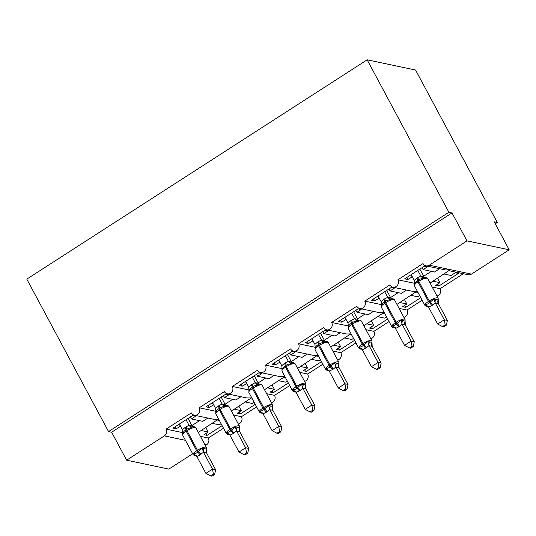<?xml version="1.0" encoding="UTF-8"?>
<svg xmlns="http://www.w3.org/2000/svg" width="536" height="536" viewBox="0 0 536 536"><rect width="100%" height="100%" fill="white"/><g stroke="black" fill="none" stroke-linecap="round" stroke-linejoin="round"><path stroke-width="0.8" d="M192.652 453.764L168.847 469.101L126.643 460.196L111.642 432.224L108.54 431.574L26.8 279.122L367.153 59.818L415.561 70.028L497.308 222.474L494.199 221.824L509.2 249.789L471.459 274.11A4.931 4.549 -78.1 0 1 468.189 274.74L449.195 270.734M495.257 223.793L497.308 222.474M212.336 423.353L219.318 424.827L221.073 423.695M222.132 425.671L207.057 435.379L206.005 433.41M205.811 427.554L208.196 431.996L203.955 434.73L207.057 435.379M208.196 431.996L201.208 430.522M200.43 436.358L208.31 438.026A4.931 4.549 101.9 0 1 206.588 444.78L205.362 445.57M223.505 428.231L208.31 438.026M111.642 432.224L452.002 212.919L466.997 240.892L429.256 265.213A4.931 4.549 -78.1 0 1 425.986 265.843A4.931 4.549 -78.1 0 1 423.031 263.578L397.866 279.792A4.931 4.549 101.9 0 1 397.558 285.152A4.931 4.549 101.9 0 1 392.881 287.175A4.931 4.549 101.9 0 1 389.92 284.911L364.761 301.125A4.931 4.549 101.9 0 1 364.447 306.485A4.931 4.549 101.9 0 1 359.77 308.508A4.931 4.549 101.9 0 1 356.815 306.244L331.65 322.458A4.931 4.549 101.9 0 1 331.342 327.824A4.931 4.549 101.9 0 1 326.659 329.841A4.931 4.549 101.9 0 1 323.704 327.576L298.545 343.79A4.931 4.549 101.9 0 1 298.23 349.157A4.931 4.549 101.9 0 1 293.554 351.174A4.931 4.549 101.9 0 1 290.599 348.909L265.434 365.123A4.931 4.549 101.9 0 1 265.126 370.49A4.931 4.549 101.9 0 1 260.442 372.507A4.931 4.549 101.9 0 1 257.488 370.242L232.329 386.456A4.931 4.549 101.9 0 1 232.014 391.823A4.931 4.549 101.9 0 1 227.338 393.839A4.931 4.549 101.9 0 1 224.383 391.575L199.218 407.789A4.931 4.549 101.9 0 1 198.91 413.156A4.931 4.549 101.9 0 1 194.226 415.172L213.77 419.293L217.609 419.266M199.218 407.789L215.881 411.3M194.226 415.172A4.931 4.549 101.9 0 1 191.272 412.908L166.113 429.122L182.769 432.639M166.113 429.122A4.931 4.549 101.9 0 1 164.385 435.875L185.443 440.317M245.441 402.02L252.429 403.494L254.185 402.362M255.243 404.332L240.168 414.047L239.11 412.077M238.922 406.221L241.3 410.663L237.066 413.39L240.168 414.047M241.3 410.663L234.319 409.189M233.535 415.025L241.421 416.693A4.931 4.549 101.9 0 1 238.366 424.03M256.617 406.898L241.421 416.693M227.338 393.839L246.882 397.96L250.721 397.933M232.329 386.456L248.985 389.967M278.553 380.687L285.534 382.161L287.296 381.029M288.348 382.999L273.28 392.714L272.221 390.744M272.033 384.888L274.412 389.33L270.171 392.057L273.28 392.714M274.412 389.33L267.424 387.856M266.647 393.692L274.533 395.354A4.931 4.549 101.9 0 1 271.471 402.697M289.728 385.565L274.533 395.354M260.442 372.507L279.993 376.627L283.825 376.6M265.434 365.123L282.097 368.634M311.657 359.355L318.645 360.828L320.401 359.696M321.459 361.666L306.384 371.381L305.326 369.411M305.138 363.555L307.517 367.998L303.282 370.724L306.384 371.381M307.517 367.998L300.535 366.524M299.751 372.359L307.637 374.021A4.931 4.549 101.9 0 1 304.582 381.364M322.833 364.232L307.637 374.021M293.554 351.174L313.098 355.294L316.937 355.268M298.545 343.79L315.202 347.301M344.769 338.022L351.75 339.496L353.512 338.363M354.564 340.333L339.496 350.048L338.437 348.072M338.25 342.223L340.628 346.665L336.387 349.392L339.496 350.048M340.628 346.665L333.64 345.191M332.863 351.026L340.749 352.688A4.931 4.549 101.9 0 1 337.687 360.031M355.944 342.899L340.749 352.688M326.659 329.841L346.209 333.962L350.048 333.935M331.65 322.458L348.313 325.968M377.873 316.689L384.861 318.163L386.617 317.031M387.675 319L372.6 328.715L371.542 326.739M371.354 320.89L373.739 325.332L369.498 328.059L372.6 328.715M373.739 325.332L366.751 323.858M365.967 329.694L373.853 331.355A4.931 4.549 101.9 0 1 370.798 338.698M389.049 321.567L373.853 331.355M359.77 308.508L379.314 312.629L383.153 312.602M364.761 301.125L381.418 304.636M410.985 295.356L417.966 296.83L419.728 295.698M420.787 297.668L405.712 307.383L404.653 305.406M404.466 299.557L406.844 303.992L402.61 306.726L405.712 307.383M406.844 303.992L399.863 302.525M399.079 308.361L406.965 310.022A4.931 4.549 101.9 0 1 403.903 317.366M422.16 300.234L406.965 310.022M392.881 287.175L412.425 291.296L416.264 291.269M397.866 279.792L414.529 283.303M180.578 426.174L176.029 428.834L172.927 428.184L192.525 415.554L195.627 416.204L191.392 418.938L202.769 421.336L207.868 418.053M191.392 418.938L190.334 416.961M213.69 404.834L209.141 407.501L206.032 406.851L225.636 394.221L228.738 394.871L224.497 397.605L235.874 400.003L240.972 396.714M224.497 397.605L223.445 395.628M246.795 383.501L242.245 386.168L239.143 385.511L258.741 372.882L261.843 373.538L257.608 376.272L268.985 378.671L274.084 375.381M257.608 376.272L256.55 374.296M279.906 362.168L275.357 364.835L272.248 364.178L291.852 351.549L294.954 352.206L290.713 354.939L302.09 357.338L307.188 354.048M290.713 354.939L289.661 352.963M313.011 340.836L308.461 343.502L305.359 342.846L324.957 330.216L328.065 330.873L323.824 333.606L335.201 336.005L340.3 332.715M323.824 333.606L322.766 331.63M346.122 319.503L341.573 322.17L338.471 321.513L358.068 308.883L361.17 309.54L356.936 312.267L368.306 314.672L373.411 311.382M356.936 312.267L355.877 310.297M379.227 298.17L374.677 300.837L371.575 300.18L391.173 287.551L394.282 288.207L390.041 290.934L401.417 293.339L406.516 290.05M390.041 290.934L388.982 288.964M444.089 274.023L451.078 275.497L455.319 272.764L458.421 273.42L438.817 286.05L437.758 284.073M437.57 278.224L439.956 282.66L435.714 285.393L438.817 286.05M439.956 282.66L432.967 281.186M432.183 287.028L440.069 288.69A4.931 4.549 101.9 0 1 437.014 296.033M463.312 273.715L440.069 288.69M430.06 283.062L450.354 269.662L445.53 269.963L425.986 265.843M412.338 276.837L407.789 279.504L404.687 278.847L424.284 266.218L427.386 266.874L423.152 269.601L434.522 272L439.627 268.717M423.152 269.601L422.093 267.632M126.643 460.196L164.385 435.875M180.264 426.107L179.212 424.13M213.375 404.774L212.316 402.797M246.486 383.441L245.428 381.465M279.591 362.102L278.532 360.132M312.702 340.769L311.644 338.799M345.807 319.436L344.748 317.466M378.918 298.103L377.86 296.133M412.023 276.77L410.965 274.8M466.997 240.892L509.2 249.789M367.153 59.818L448.893 212.263L452.002 212.919M108.54 431.574L448.893 212.263M417.229 291.035L396.955 304.394M384.118 312.367L363.844 325.727M351.006 333.7L330.732 347.06M317.902 355.033L297.627 368.393M284.79 376.366L284.134 377.096M251.685 397.699L231.411 411.065M218.574 419.031L198.3 432.398M407.789 279.504L406.73 277.527M374.677 300.837L373.619 298.86M341.573 322.17L340.514 320.193M308.461 343.502L307.403 341.533M275.357 364.835L274.298 362.865M242.245 386.168L241.187 384.198M209.141 407.501L208.082 405.531M176.029 428.834L174.97 426.864M424.753 277.722L424.237 277.481L423.206 278.727C421.457 278.519 419.862 278.995 418.428 280.161L417.631 280.67C416.057 281.447 415.072 282.633 414.663 284.227L414.388 283.859M428.472 306.277L427.004 306.418L425.457 304.361C426.783 304.475 428.123 303.945 429.477 302.766L433.999 298.854L437.878 299.671M445.161 324.883L442.515 326.591L443.754 326.853L446.401 325.144L445.161 324.883L444.27 319.771L437.644 324.039L428.592 307.161L432.525 305.185L435.219 302.894L444.27 319.771L447.372 320.428L438.388 303.671L435.286 303.021M428.311 306.418L426.415 306.425L424.894 305.339A7.069 1.836 -28.2 0 1 428.458 301.433L429.249 300.924A7.069 1.836 -28.2 0 1 437.617 297.815A7.069 1.836 -28.2 0 1 438.147 298.143L438.388 303.671A3.618 3.464 -129.1 0 1 438.153 300.039M417.792 270.399L420.78 275.966L423.949 276.744M419.842 269.079L423.882 276.616M411.172 274.666L414.221 280.355L416.914 278.063L420.78 275.966M414.663 284.227L414.221 280.355M420.847 276.087L423.206 278.727M425.457 304.361L428.592 307.161M433.999 298.854L435.219 302.894M437.644 324.039L442.515 326.591M446.401 325.144L447.372 320.428M391.568 298.8L390.101 300.06C388.345 299.852 386.751 300.328 385.317 301.493L384.526 302.002C382.952 302.78 381.96 303.966 381.558 305.567L381.284 305.192M395.367 327.61L393.893 327.751L392.352 325.694C393.672 325.808 395.012 325.278 396.372 324.099L400.895 320.186L404.774 321.004M412.05 346.216L409.41 347.924L410.65 348.186L413.29 346.477L412.05 346.216L411.159 341.104L404.539 345.372L395.488 328.494L399.421 326.518L402.114 324.226L411.159 341.104L414.261 341.76L405.283 325.004L402.174 324.354M395.2 327.751L393.303 327.757L391.789 326.672A7.069 1.836 -28.2 0 1 395.347 322.766L396.144 322.257A7.069 1.836 -28.2 0 1 404.506 319.148A7.069 1.836 -28.2 0 1 405.042 319.476L405.283 325.004M384.687 291.731L387.669 297.299L390.845 298.076M386.731 290.418L390.771 297.949M378.068 295.999L381.116 301.688L383.81 299.396L387.669 297.299M381.558 305.567L381.116 301.688M387.742 297.42L390.101 300.06M392.352 325.694L395.488 328.494M400.895 320.186L402.114 324.226M404.539 345.372L409.41 347.924M413.29 346.477L414.261 341.76M358.537 320.387L358.021 320.153L356.989 321.392C355.241 321.185 353.646 321.66 352.212 322.826L351.415 323.335C349.841 324.113 348.856 325.298 348.447 326.9L348.172 326.525M362.256 348.949L360.788 349.09L359.241 347.027C360.567 347.14 361.907 346.611 363.261 345.432L367.783 341.519L371.662 342.337M378.945 367.549L376.299 369.257L377.538 369.518L380.185 367.81L378.945 367.549L378.054 362.437L371.428 366.704L362.376 349.827L366.309 347.851L369.002 345.559L378.054 362.437L381.156 363.093L372.172 346.336L369.07 345.687M362.095 349.083L360.199 349.09L358.678 348.005A7.069 1.836 -28.2 0 1 362.242 344.099L363.033 343.589A7.069 1.836 -28.2 0 1 371.394 340.481A7.069 1.836 -28.2 0 1 371.93 340.816L372.172 346.336M351.576 313.064L354.564 318.632L357.733 319.409M353.626 311.751L357.666 319.282M344.956 317.332L348.005 323.02L350.698 320.729L354.564 318.632A3.618 3.464 -129.1 0 0 357.854 320.287M348.447 326.9L348.005 323.02M354.631 318.752L356.989 321.392M359.241 347.027L362.376 349.827M367.783 341.519L369.002 345.559M371.428 366.704L376.299 369.257M380.185 367.81L381.156 363.093M325.426 341.72L324.91 341.486L323.885 342.725C322.129 342.517 320.535 343 319.101 344.159L318.304 344.668C316.736 345.445 315.744 346.631 315.342 348.233L315.061 347.864M329.151 370.282L327.677 370.423L326.129 368.359C327.456 368.473 328.796 367.944 330.156 366.765L334.678 362.852L338.558 363.669M345.834 388.881L343.187 390.59L344.427 390.851L347.073 389.143L345.834 388.881L344.943 383.769L338.323 388.037L329.272 371.16L333.198 369.183L335.898 366.892L344.943 383.769L348.045 384.426L339.06 367.676L335.958 367.019M328.983 370.416L327.087 370.423L325.573 369.338A7.069 1.836 -28.2 0 1 329.131 365.431L329.928 364.922A7.069 1.836 -28.2 0 1 338.29 361.813A7.069 1.836 -28.2 0 1 338.826 362.148L339.06 367.676M318.471 334.397L321.453 339.965L324.628 340.742M320.515 333.084L324.555 340.615M311.851 338.665L314.9 344.36L317.593 342.069L321.453 339.965A3.618 3.464 -129.1 0 0 324.742 341.62M315.342 348.233L314.9 344.36M321.52 340.085L323.885 342.725M326.129 368.359L329.272 371.16M334.678 362.852L335.898 366.892M338.323 388.037L343.187 390.59M347.073 389.143L348.045 384.426M292.314 363.06L291.805 362.818L290.773 364.058C289.025 363.85 287.43 364.333 285.99 365.492L285.199 366.001C283.624 366.778 282.64 367.964 282.231 369.565L281.956 369.197M296.04 391.615L294.572 391.756L293.025 389.692C294.351 389.806 295.691 389.277 297.045 388.098L301.567 384.185L305.446 385.002M312.729 410.221L310.083 411.923L311.322 412.184L313.969 410.482L312.729 410.221L311.831 405.102L305.212 409.37L296.16 392.493L300.093 390.516L302.786 388.225L311.831 405.102L314.94 405.759L305.956 389.009L302.853 388.352M295.879 391.756L293.983 391.756L292.462 390.67A7.069 1.836 -28.2 0 1 296.019 386.771L296.817 386.255A7.069 1.836 -28.2 0 1 305.178 383.146A7.069 1.836 -28.2 0 1 305.714 383.481L305.956 389.009M285.36 355.73L288.348 361.298L291.517 362.075M287.41 354.417L291.45 361.954M278.74 359.998L281.789 365.693L284.482 363.401L288.348 361.298M282.231 369.565L281.789 365.693M288.415 361.418L290.773 364.058M293.025 389.692L296.16 392.493M301.567 384.185L302.786 388.225M305.212 409.37L310.083 411.923M313.969 410.482L314.94 405.759M259.21 384.392L258.694 384.151L257.669 385.391C255.913 385.183 254.319 385.665 252.885 386.825L252.088 387.334C250.52 388.111 249.528 389.297 249.126 390.898L248.845 390.53M262.935 412.948L261.461 413.089L259.913 411.025C261.24 411.139 262.58 410.61 263.94 409.43L268.462 405.518L272.335 406.342M279.618 431.554L276.971 433.255L278.211 433.517L280.857 431.815L279.618 431.554L278.727 426.435L272.107 430.703L263.049 413.826L266.982 411.849L269.675 409.558L278.727 426.435L281.829 427.092L272.844 410.342L269.742 409.685M262.767 413.089L260.871 413.089L259.357 412.003A7.069 1.836 -28.2 0 1 262.915 408.104L263.712 407.588A7.069 1.836 -28.2 0 1 272.074 404.486A7.069 1.836 -28.2 0 1 272.603 404.814L272.844 410.342M252.255 377.069L255.237 382.63L258.412 383.408M254.299 375.749L258.339 383.287M245.629 381.331L248.677 387.026L251.377 384.734L255.237 382.63M249.126 390.898L248.677 387.026M255.304 382.751L257.669 385.391M259.913 411.025L263.049 413.826M268.462 405.518L269.675 409.558M272.107 430.703L276.971 433.255M280.857 431.815L281.829 427.092M226.098 405.725L225.589 405.484L224.557 406.724C222.802 406.516 221.214 406.998 219.773 408.157L218.983 408.673C217.408 409.444 216.423 410.636 216.015 412.231L215.74 411.862M229.823 434.281L228.356 434.421L226.808 432.358C228.135 432.472 229.475 431.942 230.828 430.763L235.351 426.85L239.23 427.674M246.513 452.887L243.867 454.588L245.106 454.85L247.753 453.148L246.513 452.887L245.615 447.768L238.996 452.036L229.944 435.158L233.08 433.698L236.57 430.89L245.615 447.768L248.717 448.424L239.739 431.674L236.637 431.018M229.663 434.421L227.767 434.421L226.246 433.336A7.069 1.836 -28.2 0 1 229.803 429.437L230.601 428.921A7.069 1.836 -28.2 0 1 238.962 425.818A7.069 1.836 -28.2 0 1 239.498 426.147L239.739 431.674A3.618 3.464 -129.1 0 1 239.505 428.043M219.144 398.402L222.125 403.963L225.301 404.74M221.187 397.082L225.234 404.62M212.524 402.663L215.573 408.358L218.266 406.067L222.125 403.963M216.015 412.231L215.573 408.358M222.199 404.09L224.557 406.724M226.808 432.358L229.944 435.158M235.351 426.85L236.57 430.89M238.996 452.036L243.867 454.588M247.753 453.148L248.717 448.424M192.994 427.058L192.478 426.817L191.453 428.056C189.697 427.855 188.103 428.331 186.669 429.49L185.871 430.006C184.304 430.777 183.312 431.969 182.903 433.564L182.629 433.195M196.719 455.613L195.245 455.754L193.697 453.69C195.024 453.811 196.364 453.275 197.724 452.096L202.24 448.19L206.119 449.007M213.402 474.219L210.755 475.921L211.995 476.182L214.641 474.481L213.402 474.219L212.511 469.107L205.884 473.368L196.833 456.491L199.975 455.031L203.459 452.223L212.511 469.107L215.613 469.757L206.628 453.007L203.526 452.351M196.551 455.754L194.655 455.754L193.134 454.669A7.069 1.836 -28.2 0 1 196.699 450.769L197.489 450.253A7.069 1.836 -28.2 0 1 205.858 447.151A7.069 1.836 -28.2 0 1 206.387 447.48L206.628 453.007A3.618 3.464 -129.1 0 1 206.4 449.376M186.039 419.735L189.02 425.296L192.19 426.073M188.082 418.415L192.123 425.953M179.413 424.003L182.461 429.691L185.155 427.4L189.02 425.296M182.903 433.564L182.461 429.691M189.087 425.423L191.453 428.056M193.697 453.69L196.833 456.491M202.24 448.19L203.459 452.223M205.884 473.368L210.755 475.921M214.641 474.481L215.613 469.757M429.256 265.213L471.459 274.11M204.732 444.384L206.588 444.78M431.306 271.323L423.675 276.234M398.194 292.656L390.57 297.567M365.083 313.989L357.458 318.9M331.978 335.322L324.354 340.239M298.867 356.654L291.242 361.572M265.762 377.987L258.138 382.905M232.651 399.32L225.026 404.238M199.546 420.66L191.922 425.571M416.914 278.063A3.618 1.032 -122.8 0 1 417.631 280.67A1.642 0.469 57.2 0 0 417.959 281.856A7.069 1.836 151.8 0 0 414.395 285.755L414.569 282.954M438.147 298.143L427.648 278.566A7.069 1.836 151.8 0 0 427.112 278.238A7.069 1.836 151.8 0 0 418.75 281.34L417.959 281.856L428.458 301.433A1.642 0.469 57.2 0 0 429.477 302.766A3.618 1.032 -122.8 0 1 431.728 305.694M432.525 305.185A3.618 1.032 -122.8 0 0 430.274 302.257A1.642 0.469 -122.8 0 1 429.249 300.924L418.75 281.34A1.642 0.469 -122.8 0 1 418.428 280.161A3.618 1.032 -122.8 0 0 417.712 277.554M420.793 275.953A3.618 3.464 -129.1 0 0 424.07 277.621M423.849 276.596A3.618 2.894 -56.2 0 0 424.458 277.494M427.681 306.11A3.618 2.894 -56.2 0 0 426.147 305.788M435.828 299.55A3.618 2.894 -56.2 0 0 435.319 303.041M383.81 299.396A3.618 1.032 -122.8 0 1 384.526 302.002A1.642 0.469 57.2 0 0 384.848 303.188A7.069 1.836 151.8 0 0 381.29 307.088L381.465 304.287M405.042 319.476L394.543 299.899A7.069 1.836 151.8 0 0 394.007 299.57A7.069 1.836 151.8 0 0 385.645 302.673L384.848 303.188L395.347 322.766A1.642 0.469 57.2 0 0 396.372 324.099A3.618 1.032 -122.8 0 1 398.623 327.027M399.421 326.518A3.618 1.032 -122.8 0 0 397.163 323.59A1.642 0.469 -122.8 0 1 396.144 322.257L385.645 302.673A1.642 0.469 -122.8 0 1 385.317 301.493A3.618 1.032 -122.8 0 0 384.6 298.887M387.682 297.286A3.618 3.464 -129.1 0 0 390.965 298.954M390.737 297.929A3.618 2.894 -56.2 0 0 391.354 298.827M394.57 327.442A3.618 2.894 -56.2 0 0 393.035 327.121M402.717 320.883A3.618 2.894 -56.2 0 0 402.214 324.374M405.048 321.372A3.618 3.464 -129.1 0 0 405.263 325.017M350.698 320.729A3.618 1.032 -122.8 0 1 351.415 323.335A1.642 0.469 57.2 0 0 351.743 324.521A7.069 1.836 151.8 0 0 348.179 328.421L348.353 325.62M371.93 340.816L361.432 321.232A7.069 1.836 151.8 0 0 360.896 320.903A7.069 1.836 151.8 0 0 352.534 324.012L351.743 324.521L362.242 344.099A1.642 0.469 57.2 0 0 363.261 345.432A3.618 1.032 -122.8 0 1 365.512 348.36M366.309 347.851A3.618 1.032 -122.8 0 0 364.058 344.923A1.642 0.469 -122.8 0 1 363.033 343.589L352.534 324.012A1.642 0.469 -122.8 0 1 352.212 322.826A3.618 1.032 -122.8 0 0 351.495 320.22M357.633 319.262A3.618 2.894 -56.2 0 0 358.242 320.16M361.458 348.775A3.618 2.894 -56.2 0 0 359.931 348.454M369.612 342.216A3.618 2.894 -56.2 0 0 369.103 345.707M371.937 342.705A3.618 3.464 -129.1 0 0 372.158 346.35M317.593 342.069A3.618 1.032 -122.8 0 1 318.304 344.668A1.642 0.469 57.2 0 0 318.632 345.854A7.069 1.836 151.8 0 0 315.074 349.753L315.248 346.953M338.826 362.148L328.327 342.564A7.069 1.836 151.8 0 0 327.791 342.236A7.069 1.836 151.8 0 0 319.429 345.345L318.632 345.854L329.131 365.431A1.642 0.469 57.2 0 0 330.156 366.765A3.618 1.032 -122.8 0 1 332.407 369.693M333.198 369.183A3.618 1.032 -122.8 0 0 330.947 366.255A1.642 0.469 -122.8 0 1 329.928 364.922L319.429 345.345A1.642 0.469 -122.8 0 1 319.101 344.159A3.618 1.032 -122.8 0 0 318.384 341.553M324.521 340.595A3.618 2.894 -56.2 0 0 325.131 341.492M328.354 370.108A3.618 2.894 -56.2 0 0 326.819 369.786M336.501 363.549A3.618 2.894 -56.2 0 0 335.992 367.039M338.832 364.045A3.618 3.464 -129.1 0 0 339.047 367.683M284.482 363.401A3.618 1.032 -122.8 0 1 285.199 366.001A1.642 0.469 57.2 0 0 285.521 367.187A7.069 1.836 151.8 0 0 281.963 371.093L282.137 368.286M305.714 383.481L295.215 363.897A7.069 1.836 151.8 0 0 294.679 363.569A7.069 1.836 151.8 0 0 286.318 366.678L285.521 367.187L296.019 386.771A1.642 0.469 57.2 0 0 297.045 388.098A3.618 1.032 -122.8 0 1 299.296 391.025M300.093 390.516A3.618 1.032 -122.8 0 0 297.842 387.588A1.642 0.469 -122.8 0 1 296.817 386.255L286.318 366.678A1.642 0.469 -122.8 0 1 285.99 365.492A3.618 1.032 -122.8 0 0 285.279 362.885M288.361 361.284A3.618 3.464 -129.1 0 0 291.638 362.959M291.416 361.927A3.618 2.894 -56.2 0 0 292.026 362.825M295.242 391.441A3.618 2.894 -56.2 0 0 293.715 391.119M303.396 384.882A3.618 2.894 -56.2 0 0 302.887 388.372M305.721 385.377A3.618 3.464 -129.1 0 0 305.942 389.022M251.377 384.734A3.618 1.032 -122.8 0 1 252.088 387.334A1.642 0.469 57.2 0 0 252.416 388.52A7.069 1.836 151.8 0 0 248.858 392.426L249.026 389.618M272.603 404.814L262.104 385.23A7.069 1.836 151.8 0 0 261.575 384.902A7.069 1.836 151.8 0 0 253.206 388.01L252.416 388.52L262.915 408.104A1.642 0.469 57.2 0 0 263.94 409.43A3.618 1.032 -122.8 0 1 266.191 412.358M266.982 411.849A3.618 1.032 -122.8 0 0 264.73 408.921A1.642 0.469 -122.8 0 1 263.712 407.588L253.206 388.01A1.642 0.469 -122.8 0 1 252.885 386.825A3.618 1.032 -122.8 0 0 252.168 384.218M255.25 382.617A3.618 3.464 -129.1 0 0 258.526 384.292M258.305 383.26A3.618 2.894 -56.2 0 0 258.915 384.158M262.137 412.774A3.618 2.894 -56.2 0 0 260.603 412.459M270.285 406.214A3.618 2.894 -56.2 0 0 269.776 409.705M272.616 406.71A3.618 3.464 -129.1 0 0 272.831 410.355M218.266 406.067A3.618 1.032 -122.8 0 1 218.983 408.673A1.642 0.469 57.2 0 0 219.304 409.852A7.069 1.836 151.8 0 0 215.747 413.758L215.921 410.958M239.498 426.147L228.999 406.563A7.069 1.836 151.8 0 0 228.463 406.234A7.069 1.836 151.8 0 0 220.102 409.343L219.304 409.852L229.803 429.437A1.642 0.469 57.2 0 0 230.828 430.763A3.618 1.032 -122.8 0 1 233.08 433.698M233.877 433.182A3.618 1.032 -122.8 0 0 231.626 430.254A1.642 0.469 -122.8 0 1 230.601 428.921L220.102 409.343A1.642 0.469 -122.8 0 1 219.773 408.157A3.618 1.032 -122.8 0 0 219.063 405.551M222.145 403.95A3.618 3.464 -129.1 0 0 225.422 405.625M225.194 404.593A3.618 2.894 -56.2 0 0 225.81 405.491M229.026 434.106A3.618 2.894 -56.2 0 0 227.499 433.792M237.18 427.547A3.618 2.894 -56.2 0 0 236.671 431.045M185.155 427.4A3.618 1.032 -122.8 0 1 185.871 430.006A1.642 0.469 57.2 0 0 186.2 431.185A7.069 1.836 151.8 0 0 182.635 435.091L182.81 432.291M206.387 447.48L195.888 427.896A7.069 1.836 151.8 0 0 195.359 427.567A7.069 1.836 151.8 0 0 186.99 430.676L186.2 431.185L196.699 450.769A1.642 0.469 57.2 0 0 197.724 452.096A3.618 1.032 -122.8 0 1 199.975 455.031M200.766 454.515A3.618 1.032 -122.8 0 0 198.514 451.587A1.642 0.469 -122.8 0 1 197.489 450.253L186.99 430.676A1.642 0.469 -122.8 0 1 186.669 429.49A3.618 1.032 -122.8 0 0 185.952 426.884M189.034 425.283A3.618 3.464 -129.1 0 0 192.31 426.958M192.089 425.926A3.618 2.894 -56.2 0 0 192.699 426.823M195.921 455.439A3.618 2.894 -56.2 0 0 194.387 455.124M204.069 448.887A3.618 2.894 -56.2 0 0 203.559 452.377M416.083 292.066L418 292.468M382.979 313.399L384.888 313.808M349.867 334.732L351.784 335.141M316.756 356.065L318.672 356.474M283.651 377.404L285.567 377.806M250.54 398.737L252.456 399.139M217.435 420.07L219.345 420.472M284.127 377.089L264.516 389.726M424.894 305.339L414.395 285.755M424.666 277.474C425.899 277.206 426.897 277.568 427.648 278.566M391.789 326.672L381.29 307.088M391.555 298.807C392.794 298.539 393.786 298.9 394.543 299.899M391.642 299.055L391.126 298.82L391.568 298.807M358.678 348.005L348.179 328.421M358.45 320.139C359.683 319.871 360.674 320.233 361.432 321.232M325.573 369.338L315.074 349.753M325.339 341.472C326.571 341.204 327.57 341.566 328.327 342.564M292.462 390.67L281.963 371.093M292.234 362.805C293.467 362.537 294.458 362.899 295.215 363.897M259.357 412.003L248.858 392.426M259.123 384.138C260.355 383.87 261.354 384.232 262.104 385.23M226.246 433.336L215.747 413.758M226.011 405.471C227.251 405.203 228.242 405.564 228.999 406.563M193.134 454.669L182.635 435.091M192.906 426.803C194.139 426.535 195.138 426.897 195.888 427.896"/></g></svg>
